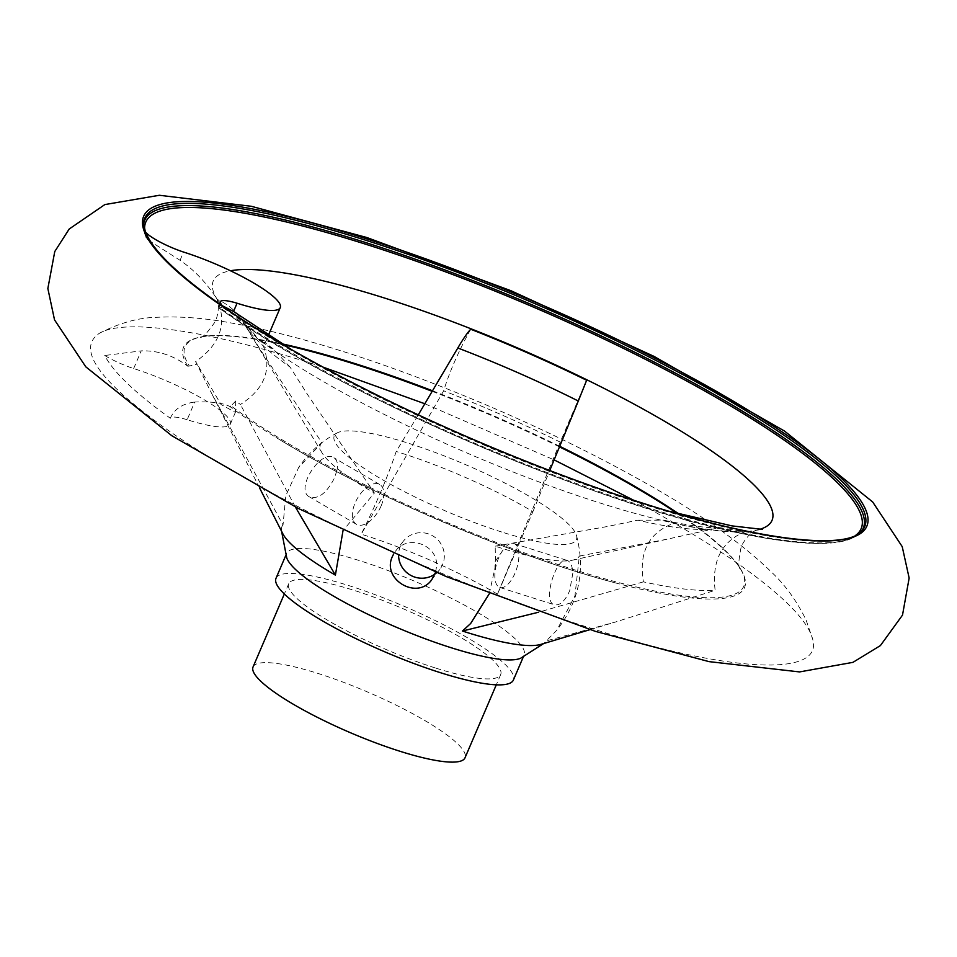 <?xml version="1.0" encoding="UTF-8"?>
<svg xmlns="http://www.w3.org/2000/svg" width="957" height="957" viewBox="0 0 957 957"><rect width="100%" height="100%" fill="white"/><g stroke="black" fill="none" stroke-linecap="round" stroke-linejoin="round"><path stroke-width="0.72" stroke-dasharray="4.79 3.59" d="M744.965 531.733A303.417 58.126 -156.8 0 1 673.608 523.335C648.702 532.714 638.63 552.225 643.391 581.856A298.201 57.133 23.2 0 0 715.13 590.302C711.673 560.898 721.614 541.375 744.965 531.733L719.449 527.594L667.663 539.09L579.332 556.065L574.93 595.948L556.783 630.268L546.327 640.891L615.004 622.17L715.13 590.302M470.724 329.244C458.678 350.932 449.658 371.448 443.665 390.791L361.232 534.197C376.328 503.729 387.992 476.155 396.198 451.477L418.281 414.836M586.641 380.276L560.216 442.098A298.201 57.133 23.2 0 0 443.665 390.791M678.896 513.921A303.955 58.233 -156.8 0 1 739.582 567.453A303.955 58.233 -156.8 0 1 740.431 568.829A303.955 58.233 -156.8 0 1 568.578 567.944A303.955 58.233 -156.8 0 1 230.996 405.864L235.745 400.995A298.201 57.133 23.2 0 0 240.422 404.488C265.759 388.195 272.877 367.38 261.775 342.068A303.417 58.126 -156.8 0 1 259.371 340.285L238.604 314.973M145.5 232.814L146.014 237.503L147.45 239.561L180.048 260.292C194.498 270.101 207.035 283.368 217.634 300.079A303.955 58.233 -156.8 0 1 217.442 299.78A303.955 58.233 -156.8 0 1 216.605 298.405A303.955 58.233 -156.8 0 1 230.481 270.771M759.691 529.353A303.955 58.233 -156.8 0 1 757.047 530.034A303.955 58.233 -156.8 0 1 755.468 530.381A303.955 58.233 -156.8 0 1 525.082 476.658A303.955 58.233 -156.8 0 1 259.263 339.902M217.442 299.78L218.017 300.713A303.417 58.126 -156.8 0 1 217.215 299.433C228.496 304.374 237.348 312.173 243.772 322.808A265.962 50.96 23.2 0 0 244.956 324.997A265.962 50.96 23.2 0 0 245.255 325.488A265.962 50.96 23.2 0 0 290.103 367.129L307.58 394.619L374.402 493.011L343.025 530.585M243.772 322.808L259.933 349.042L321.851 442.732L298.536 467.758L285.832 495.666L283.021 524.998L211.413 392.992L195.611 361.626C220.122 344.532 227.323 323.813 217.215 299.433M195.611 361.626A298.201 57.133 23.2 0 0 197.214 364.138L189.366 366.041A303.955 58.233 -156.8 0 1 199.977 337.187A303.955 58.233 -156.8 0 1 201.556 336.852A303.955 58.233 -156.8 0 1 282.171 343.886M432.552 390.803A303.955 58.233 -156.8 0 1 559.701 446.309M218.017 300.713L245.088 324.806L259.012 340.381L265.053 343.18L264.419 342.187L259.371 340.285M180.048 260.292L183.577 252.062M235.745 400.995L235.374 412.383L221.007 404.488L197.214 364.138M187.141 419.716A31.748 6.077 23.2 0 0 170.334 418.257A384.224 73.617 -156.8 0 1 104.732 355.502A31.748 6.077 23.2 0 0 133.657 368.553A76.093 14.582 -156.8 0 1 230.338 424.107A76.093 14.582 -156.8 0 1 187.141 419.716L194.714 402.036C211.425 401.378 223.208 402.909 230.051 406.641L230.996 405.864M133.657 368.553L141.229 350.872L104.732 355.502M189.366 366.041L187.835 366.244C173.648 355.502 158.108 350.37 141.229 350.872M489.254 593.818L495.547 565.42L495.188 546.172A140.93 26.999 23.2 0 0 499.482 547.56A140.93 26.999 23.2 0 0 572.406 560.216A140.93 26.999 23.2 0 0 579.332 556.065M501.612 531.984A131.695 25.229 -156.8 0 1 376.292 476.06A131.695 25.229 -156.8 0 1 337.283 432.851A131.695 25.229 -156.8 0 1 465.281 464.516A131.695 25.229 -156.8 0 1 576.461 535.37A131.695 25.229 -156.8 0 1 501.612 531.984M540.944 644.372A144.052 27.597 23.2 0 0 545.167 642.231A144.052 27.597 23.2 0 0 546.327 640.891M286.753 557.859A129.135 24.738 -156.8 0 1 286.705 553.325A129.135 24.738 -156.8 0 1 415.147 581.461A129.135 24.738 -156.8 0 1 524.101 655.078A129.135 24.738 -156.8 0 1 520.775 658.165M336.852 470.832L334.172 478.572C326.469 493.274 318.31 499.434 309.697 497.03C294.266 489.649 321.002 448.582 333.957 457.793C337.283 459.958 338.252 464.301 336.852 470.832M435.638 572.166L436.559 566.221C438.342 544.892 407.61 533.719 395.492 551.22L393.638 553.983M572.836 573.135L569.726 590.625C565.061 600.996 559.989 605.721 554.498 604.8C541.806 602.252 556.495 555.527 567.262 560.467C570.539 561.735 572.406 565.958 572.836 573.135M560.216 442.098L497.484 594.165L532.905 511.648A140.93 26.999 23.2 0 0 396.198 451.477M497.484 594.165A144.052 27.597 23.2 0 0 361.232 534.197M321.851 442.732A140.93 26.999 23.2 0 0 322.078 452.936A140.93 26.999 23.2 0 0 374.402 493.011M283.021 524.998A144.052 27.597 23.2 0 0 281.478 529.209A144.052 27.597 23.2 0 0 282.829 533.755M187.835 366.244A305.163 58.461 -156.8 0 1 200.779 337.008A305.163 58.461 -156.8 0 1 283.511 344.699M432.241 391.341A305.163 58.461 -156.8 0 1 559.462 446.871M677.377 513.514A305.163 58.461 -156.8 0 1 740.012 568.123A305.163 58.461 -156.8 0 1 615.363 582.885A305.163 58.461 -156.8 0 1 276.035 437.445A305.163 58.461 -156.8 0 1 237.695 412.216A305.163 58.461 -156.8 0 1 230.051 406.641M222.514 305.821L218.555 305.845L219.189 308.214M855.618 535.382A389.152 74.562 -156.8 0 1 585.517 487.723A389.152 74.562 -156.8 0 1 218.962 307.963L223.28 307.197A392.023 75.113 -156.8 0 1 145.715 233.364M633.761 500.296C703.646 538.301 754.391 572.226 786.032 602.073C801.26 616.679 810.136 629.012 812.637 639.073C823.929 677.568 729.724 672.807 589.536 627.816C441.309 581.449 254.718 493.226 161.003 425.171C97.482 378.96 76.919 348.36 99.325 333.347C124.877 317.688 211.82 330.835 323.143 367.165M424.872 403.77L554.115 459.886M170.334 418.257C174.27 409.106 182.392 403.698 194.714 402.036M532.905 511.648L549.749 470.521M643.391 581.856L538.635 612.217M495.188 546.172L607.264 526.529L637.805 520.177A265.962 50.96 23.2 0 0 711.984 528.898M637.805 520.177L663.608 520.153L673.608 523.335M276.011 578.291A129.135 24.738 -156.8 0 1 404.452 606.427A129.135 24.738 -156.8 0 1 513.395 680.032M435.22 667.926A115.307 22.095 -156.8 0 1 288.727 583.746A115.307 22.095 -156.8 0 1 403.399 608.855A115.307 22.095 -156.8 0 1 500.678 674.589A115.307 22.095 -156.8 0 1 435.22 667.926M253.055 666.957A115.307 22.095 -156.8 0 1 367.739 692.067A115.307 22.095 -156.8 0 1 465.018 757.8M261.775 342.068L273.02 348.671L290.103 367.129M295.342 506.935L240.422 404.488M514.974 573.243A23.064 10.312 107.6 0 1 499.889 587.478A23.064 10.312 107.6 0 1 494.829 575.061A23.064 10.312 107.6 0 1 502.545 550.73A23.064 10.312 107.6 0 1 513.837 543.516A23.064 10.312 107.6 0 1 514.974 573.243M434.968 574.092A23.064 22.609 -142 0 0 435.387 537.655A23.064 22.609 -142 0 0 398.602 556.184M381.101 505.954A23.064 12.297 -59.7 0 1 356.494 524.34A23.064 12.297 -59.7 0 1 357.499 498.226A23.064 12.297 -59.7 0 1 379.75 484.505A23.064 12.297 -59.7 0 1 381.101 505.954M147.45 239.561A389.152 74.562 -156.8 0 1 144.758 230.709M145.883 236.774A390.887 74.885 -156.8 0 1 143.526 225.17L143.526 225.17A390.887 74.885 -156.8 0 1 143.634 224.07M861.204 531.614A390.887 74.885 -156.8 0 1 860.487 532.463L860.487 532.463A390.887 74.885 -156.8 0 1 596.259 490.594A390.887 74.885 -156.8 0 1 220.553 308.202M145.799 234.022A391.592 75.029 -156.8 0 1 143.67 222.993L146.194 237.994M219.141 308.178C336.122 392.37 590.924 502.808 738.9 533.001C777.24 541.219 807.361 544.593 829.252 543.121C844.301 542.129 854.709 538.576 860.487 532.463L861.946 530.848A391.592 75.029 -156.8 0 1 642.386 503.992A391.592 75.029 -156.8 0 1 222.227 307.149M216.605 298.405L216.521 298.261C215.516 296.945 221.653 303.608 215.684 320.99C207.334 333.06 202.047 338.467 199.822 337.235L199.977 337.187M757.047 530.034L757.202 529.999C758.853 529.819 749.809 529.975 741.328 546.28C738.337 560.646 738.062 568.207 740.503 568.972L740.431 568.829M265.029 343.168L268.415 335.261M230.338 424.107L235.362 412.383M337.271 432.863C321.444 441.165 308.525 452.793 298.524 467.746M576.461 535.37C585.564 570.169 579.021 601.809 556.795 630.268M545.167 642.231L543.588 643.582M281.585 531.291L281.478 529.209M200.779 337.008L201.556 336.852M740.012 568.123L739.582 567.453M755.468 530.381L762.538 529.4M668.967 511.229L619.43 496.264L497.508 451.058L375.682 395.468L291.012 349.245M99.301 333.335C119.326 322.988 138.49 317.64 156.781 317.305C179.617 316.145 204.272 317.999 230.721 322.892C279.731 331.696 336.182 347.714 400.086 370.933C489.577 403.746 572.262 441.596 648.116 484.469C700.703 514.124 741.783 543.289 771.354 571.975C785.266 584.978 796.87 601.044 806.165 620.184L812.637 639.073M615.363 582.885C515.057 556.902 364.031 492.173 276.035 437.445M590.026 629.646L615.004 622.158M572.406 560.216L667.663 539.066M719.401 527.594L713.683 527.702C703.323 527.618 686.588 525.082 663.476 520.118M218.435 306.049L220.266 301.778M286.705 553.325L285.904 555.192M524.101 655.078L523.3 656.945M288.727 583.746L284.337 593.986M500.678 674.589L496.288 684.829M273.116 348.731L264.419 342.187M244.956 324.997L244.238 323.861L245.04 324.842M322.078 452.936L245.255 325.488M259.646 488.046L211.413 392.992M502.545 550.73L495.068 561.747L494.829 575.061M499.889 587.478L554.498 604.8M513.837 543.516L567.262 560.467M403.304 541.243L395.492 551.22M439.622 569.666L431.774 579.691M379.75 484.505L333.957 457.793M356.494 524.34L309.697 497.03"/><path stroke-width="1.44" d="M470.724 329.244A303.417 58.126 -156.8 0 1 586.641 380.276L578.315 401.019A265.962 50.96 23.2 0 0 457.817 347.989C463.248 338.73 467.554 332.474 470.724 329.244M230.481 270.771A303.955 58.233 -156.8 0 1 584.894 378.84A303.955 58.233 -156.8 0 1 759.691 529.353M282.171 343.886A303.955 58.233 -156.8 0 1 432.552 390.803M559.701 446.309A303.955 58.233 -156.8 0 1 678.896 513.921M183.577 252.062A76.093 14.582 -156.8 0 1 280.269 307.628A76.093 14.582 -156.8 0 1 237.061 303.225A31.748 6.077 23.2 0 0 220.266 301.778A31.748 6.077 23.2 0 0 223.495 306.695A392.023 75.113 -156.8 0 1 145.703 232.276A31.748 6.077 23.2 0 0 183.577 252.062M291.012 349.245L233.532 311.468L237.061 303.225M538.635 612.217L462.446 631.034L470.653 623.497L489.254 593.818M462.446 631.034A144.052 27.597 23.2 0 0 464.923 631.823A144.052 27.597 23.2 0 0 540.944 644.372L590.026 629.646M543.588 643.582L520.775 658.165A129.135 24.738 -156.8 0 1 450.783 647.614A129.135 24.738 -156.8 0 1 286.753 557.859L281.585 531.291M393.638 553.983L392.549 556.184C381.077 579.212 417.192 600.709 431.774 579.691L435.638 572.166M343.025 530.585L335.393 575.109L295.342 506.935M259.646 488.046L282.829 533.755A144.052 27.597 23.2 0 0 335.393 575.109M283.511 344.699A305.163 58.461 -156.8 0 1 432.241 391.341M559.462 446.871A305.163 58.461 -156.8 0 1 677.377 513.514M233.532 311.468L222.514 305.821M145.5 232.814L143.67 222.993A391.592 75.029 -156.8 0 1 534.329 303.393A391.592 75.029 -156.8 0 1 861.946 530.848C846.646 550.383 759.152 540.729 643.331 503.358C546.698 472.842 432.576 424.956 339.651 375.957C233.065 320.272 157.379 264.108 145.715 233.364A392.023 75.113 -156.8 0 1 145.488 232.766L145.703 232.276M323.143 367.165L424.872 403.77M554.115 459.886L633.761 500.296M418.281 414.836L457.817 347.989M549.749 470.521L578.315 401.019M523.3 656.945L513.395 680.032A129.135 24.738 -156.8 0 1 440.088 672.58A129.135 24.738 -156.8 0 1 276.011 578.291L285.904 555.192M496.288 684.829L465.018 757.8A115.307 22.095 -156.8 0 1 399.559 751.137A115.307 22.095 -156.8 0 1 253.055 666.957L284.337 593.986M398.602 556.184A23.064 22.609 -142 0 0 434.968 574.092M144.758 230.709A389.152 74.562 -156.8 0 1 532.846 306.85A389.152 74.562 -156.8 0 1 855.618 535.382M143.634 224.07A390.887 74.885 -156.8 0 1 533.456 305.415A390.887 74.885 -156.8 0 1 861.204 531.614M643.499 503.466A393.375 75.364 -156.8 0 1 145.655 212.933A393.375 75.364 -156.8 0 1 726.614 397.251A393.375 75.364 -156.8 0 1 643.499 503.466M268.415 335.261L280.269 307.628M762.538 529.4L731.997 525.895L668.967 511.229M595.362 631.357L709.077 661.634L799.573 671.922L852.938 662.352L880.404 645.58L902.499 615.124L909.15 578.064L902.212 546.626L872.676 501.958L784.561 431.093L653.942 356.339L510.954 290.713L366.734 237.492L251.284 206.281L159.376 195.276L104.839 204.583L69.191 229.022L54.764 251.547L47.85 288.512L54.525 319.865L85.807 366.842L171.805 435.71L298.129 508.37L446.082 576.521L595.362 631.357"/></g></svg>
